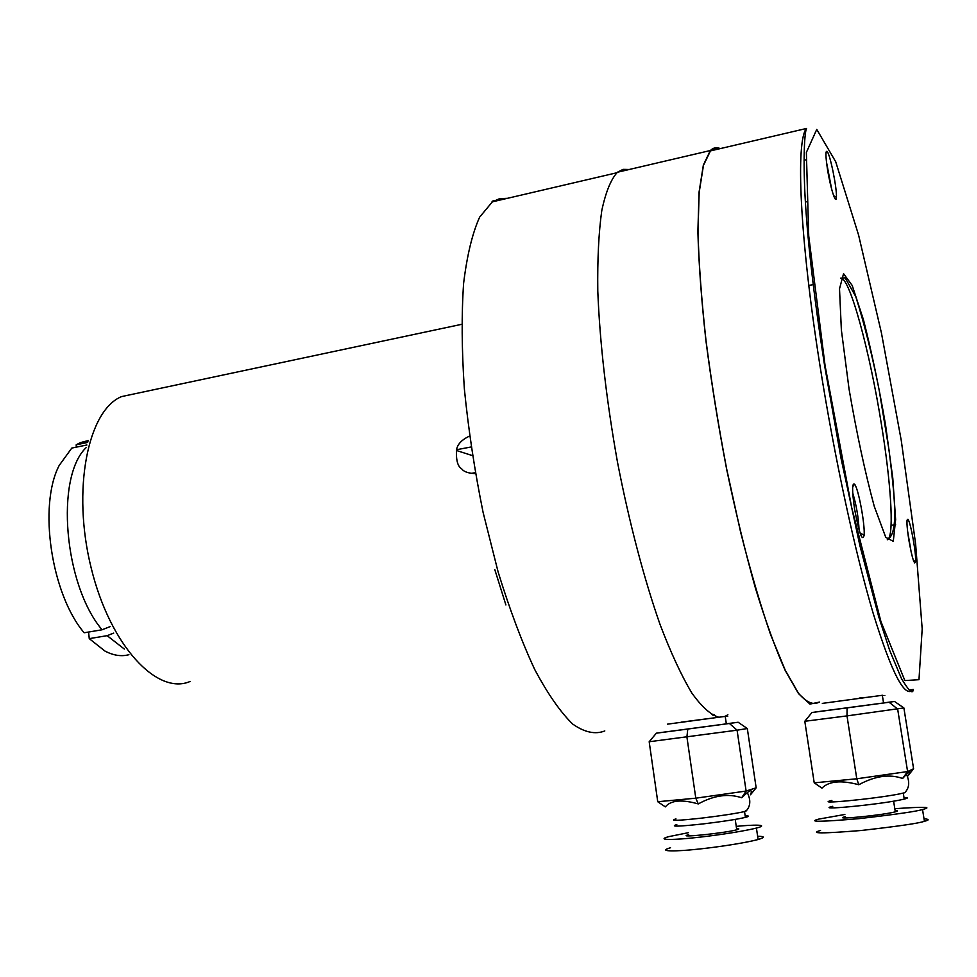 <?xml version="1.0" encoding="UTF-8"?>
<svg xmlns="http://www.w3.org/2000/svg" width="977" height="977" viewBox="0 0 977 977"><rect width="100%" height="100%" fill="white"/><g stroke="black" fill="none" stroke-linecap="round" stroke-linejoin="round"><path stroke-width="1.47" d="M895.103 810.568C898.193 810.617 898.266 811.032 895.298 811.826C882.585 815.307 830.206 820.338 845.215 816.687M894.798 808.712C924.12 806.623 933.353 806.868 922.532 809.481C917.318 811.301 896.202 814.354 859.186 818.628C820.643 821.938 807.173 822.097 818.787 819.092L844.873 814.464M924.01 818.787C929.359 819.202 929.493 820.033 924.413 821.278C919.223 823.232 898.095 826.31 861.03 830.511C822.426 833.637 808.932 833.625 820.533 830.474M903.981 797.501C908.402 797.488 908.488 798.026 904.238 799.101L899.646 800.09C874.232 805.158 813.426 810.727 832.77 806.306M831.879 800.456C812.51 804.767 873.279 799.052 898.693 794.081L904.665 792.762L905.679 791.688M822.316 703.391L882.329 695.294C885.992 694.818 885.992 694.842 882.341 695.355M823.477 710.926L883.55 702.976C887.201 702.475 887.201 702.451 883.538 702.927M889.119 702.255L894.517 701.462L903.884 707.934L846.998 715.897L847.083 707.885L889.119 702.255L897.655 709.07L907.596 771.561L902.614 778.486C889.632 773.833 875.026 775.921 858.807 784.739L856.78 778.779L907.596 771.561L913.593 768.752L907.926 775.897C911.004 770.743 910.515 770.206 906.473 774.272L902.614 778.486M906.949 775.14L907.926 775.897M858.807 784.739C841.148 780.012 828.875 781.148 821.975 788.134L814.22 782.833L856.78 778.779L846.998 715.897L804.804 721.282L811.972 712.502L847.083 707.885M823.477 710.902L811.972 712.502M894.517 701.462L883.538 702.903M814.22 782.833L804.804 721.282M913.593 768.752L903.884 707.934M494.802 569.603L505.903 604.958M831.696 189.318L826.481 162.109M827.47 169.143C825.541 156.186 825.431 150.287 827.14 151.472C830.194 154.403 837.179 189.074 836.385 197.281C836.117 205.768 830.377 187.84 827.47 169.143M859.076 529.986C858.478 517.383 856.365 505.048 852.726 492.97M854.545 508.822C851.981 490.784 851.993 482.577 854.582 484.213C858.368 488.219 865.182 524.734 864.12 535.311C862.288 542.15 859.101 533.32 854.545 508.822M911.211 552.335L907.523 530.658M908.793 539.744C906.644 525.406 906.387 518.616 907.987 519.373C910.601 521.926 916.45 554.423 915.596 561.677C914.399 565.512 912.127 558.197 908.793 539.744M859.284 698.054L866.611 697.358M681.506 722.125L709.595 718.437M475.469 473.613C468.239 473.32 463.635 471.696 461.632 468.752C457.822 466.579 456.088 460.485 456.442 450.458C457.102 444.657 461.474 439.858 469.583 436.06M719.719 148.736L714.859 148.296L710.462 150.898L703.464 165.369L699.166 192.481L697.993 231.769C698.848 263.595 701.51 299.805 705.98 340.399C711.464 382.63 718.376 425.557 726.717 469.204L740.505 531.671C750.421 570.849 760.46 605.19 770.633 634.708L785.227 670.198L798.49 693.267C806.513 702.487 813.377 705.443 819.08 702.133M720.257 148.602C716.617 146.977 713.32 147.625 710.377 150.519L703.367 165.015L699.056 192.164L697.883 231.5C698.738 263.375 701.413 299.634 705.882 340.289C711.366 382.569 718.29 425.569 726.656 469.278C735.632 512.156 745.219 551.749 755.416 588.069C765.675 621.482 775.616 648.972 785.239 670.54L798.527 693.633L809.945 704.099L819.593 702.06M629.225 169.485L623.094 169.363L617.427 172.245C610.93 179.304 605.716 192.103 601.771 210.629C598.718 232.416 597.387 259.21 597.79 290.999C599.829 342.964 606.399 400.045 617.501 462.231C629.273 522.817 644.209 579.422 660.208 624.901C670.93 652.941 681.421 675.571 691.667 692.778C701.547 706.627 710.56 714.785 718.706 717.228M724.934 716.422L727.889 714.773M628.443 169.668L618.246 172.05M711.977 714.505C714.883 714.48 715.213 714.785 712.954 715.42M736.573 828.594C739.565 828.618 739.626 829.021 736.756 829.803C724.519 833.198 674.191 838.29 688.675 834.7M736.243 826.383C752.046 824.735 770.975 824.295 756.418 828.069C738.905 832.355 708.105 836.361 694.879 837.692C677.672 839.658 653.698 840.696 668.915 836.605L688.382 832.685M757.627 836.275C765.003 836.336 765.174 837.411 758.115 839.524C740.615 844.018 709.803 848.012 696.564 849.294C679.333 851.236 655.311 852.054 670.515 847.743M745.158 815.844C749.444 815.819 749.518 816.332 745.39 817.395C736.45 819.434 722.284 821.62 702.927 823.941C678.356 826.591 669.648 826.811 676.792 824.6M675.974 818.897C668.818 821.034 677.513 820.753 702.072 818.067C721.429 815.734 735.583 813.56 744.535 811.569L746.855 810.177M667.535 724.152L725.227 716.385C728.769 715.933 728.769 715.946 725.227 716.446M666.009 731.871L726.326 723.859C729.868 723.371 729.868 723.359 726.326 723.81L725.227 716.385M687.784 729.05L729.416 723.468L737.073 730.185L649.18 741.751L656.373 733.177L687.784 729.05L686.904 736.939L695.795 798.185L698.274 803.924C681.775 799.247 670.796 800.236 665.337 806.88L657.741 801.726L695.795 798.185L746.11 791.052L741.665 797.745C728.292 793.312 713.833 795.363 698.274 803.924M729.416 723.468L738.123 722.247L747.32 728.537L737.073 730.185L746.11 791.052L756.161 787.816L750.47 794.789C752.339 790.32 751.276 789.587 747.307 792.579L741.665 797.745M738.123 722.247L726.314 723.798M668.586 731.48L656.373 733.177M657.741 801.726L649.18 741.751M756.161 787.816L747.32 728.537M88.577 632.034L89.261 638.64L104.893 651.024C113.308 655.482 121.307 656.715 128.903 654.712M88.309 440.529L80.273 442.666L76.194 444.804L76.291 447.148M89.261 638.64L107.14 635.673L124.348 649.058M87.674 442.459L76.194 444.804M107.14 635.673L113.711 633.096M86.88 444.987L71.797 448.077L59.194 465.443C38.115 505.512 51.231 594.163 84.156 632.778L102.084 629.774C63.957 585.04 55.066 477.179 86.098 447.686M110.083 626.636L102.084 629.774M471.146 446.965L456.638 449.713M470.975 473.442L475.298 472.648M507.417 198.331L499.687 198.624L492.384 201.836L479.622 217.163C472.38 233.234 467.043 255.29 463.611 283.318C461.474 314.472 461.718 349.656 464.356 388.87C468.41 429.526 474.651 470.706 483.102 512.412L498.111 571.911C509.554 609.123 521.742 641.645 534.7 669.453C547.731 693.89 560.407 712.099 572.717 724.079C584.551 732.396 595.249 734.68 604.812 730.943M819.996 365.813C799.601 237.435 795.559 140.493 806.538 128.451C805.317 130.136 802.947 147.832 804.828 191.785C807.014 236.752 813.597 294.651 824.576 365.459L841.112 458.714L859.931 545.764L878.726 616.719L889.632 650.255L901.441 678.514C908.94 691.044 912.884 694.684 913.263 689.457C905.325 699.422 891.977 674.093 873.218 613.458C855.095 552.53 834.37 457.028 819.996 365.813M914.338 560.883L914.545 562.972M825.077 365.642L851.7 507.625L880.9 621.482L904.861 680.566L918.978 679.699L922.19 628.919L915.62 543.957L901.27 440.529L881.425 332.913L858.575 235.017L835.714 161.779L816.76 129.404L806.367 152.412L808.712 235.823L825.077 365.642M849.074 389.225L841.368 329.945L839.512 288.801L843.554 273.658L852.2 285.467L863.473 319.821C871.594 351.598 878.958 386.697 885.577 425.093L892.795 478.193L895.628 519.642L893.283 541.331L885.773 537.374L874.244 506.306C865.158 472.795 856.768 433.764 849.074 389.225M887.263 539.817L888.411 538.901C894.102 531.732 890.706 481.502 881.572 425.3C870.092 352.66 849.77 277.004 840.745 278.176M135.888 393.548L121.575 396.589C87.796 410.34 71.7 489.892 91.166 567.918C110.23 646.09 157.395 695.795 190.161 681.445M924.413 821.278L922.532 809.481M895.298 811.826L893.613 801.164M904.238 799.101L903.285 793.116M882.329 695.294L883.55 702.976M906.473 774.272C909.929 781.918 909.331 788.085 904.665 792.762M833.662 195.73L836.385 197.281M825.944 153.218L827.14 151.472M859.968 532.856L864.12 535.311M852.689 486.717L854.582 484.213M913.348 560.248L915.596 561.677M906.986 520.692L907.987 519.373M616.805 172.77L492.384 201.836C491.138 201.152 493.849 200.517 500.505 199.943M888.411 538.901C898.681 531.268 894.553 495.913 889.107 450.507L879.227 390.397C872.424 355.97 864.596 324.682 855.754 296.532L845.129 277.822L840.757 278.152M472.465 455.612L456.43 450.482M805.878 159.837L804.059 160.252M806.355 201.848L805.39 202.056M895.604 524.6L891.073 525.345M617.427 172.245L710.377 150.519M121.575 396.589L461.694 324.315M808.809 285.479L813.756 284.466M909.123 690.018L913.263 689.457M710.462 150.898L806.538 128.451M758.115 839.524L756.418 828.069M736.756 829.803L735.217 819.41M745.39 817.395L744.535 811.569M745.891 811.215C750.544 806.416 751.02 800.2 747.307 792.579M80.273 442.666L88.138 441.054"/></g></svg>
